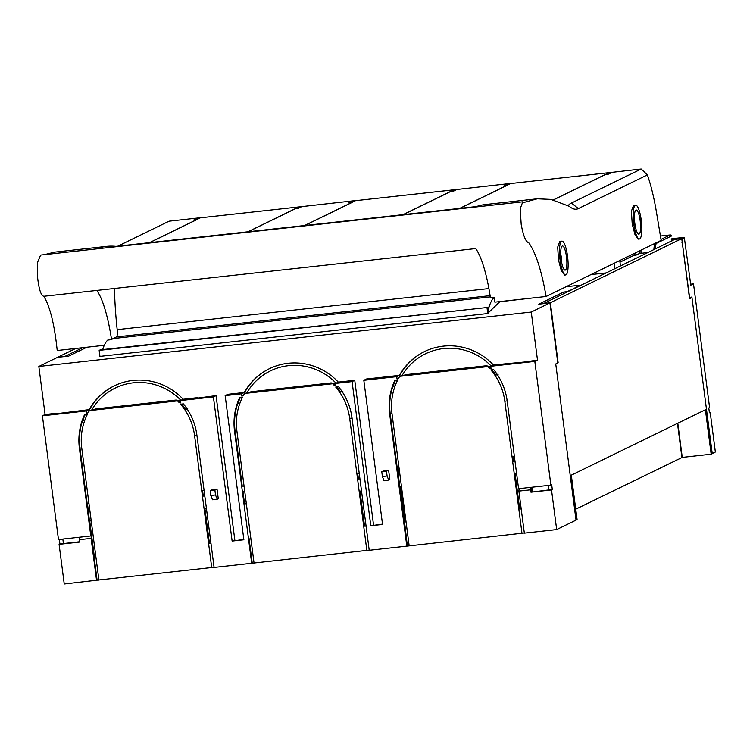 <?xml version="1.0" encoding="UTF-8"?>
<svg xmlns="http://www.w3.org/2000/svg" width="753" height="753" viewBox="0 0 753 753"><rect width="100%" height="100%" fill="white"/><g stroke="black" fill="none" stroke-linecap="round" stroke-linejoin="round"><path stroke-width="1.13" d="M531.816 487.238L532.399 491.747M677.813 423.214L682.256 457.4L711.161 454.2L705.392 409.754L571.32 475.162L577.09 519.608L576.026 520.135L555.742 363.972L557.785 362.842M75.752 348.451L57.925 357.148L65.003 356.517M82.802 347.67L64.984 356.367M682.256 457.4L575.734 509.188M711.161 454.2L712.234 453.683L691.951 297.52L689.541 298.696L681.747 238.635L550.349 302.734L558.142 362.795M681.747 238.635L674.697 239.416L543.308 303.666M543.29 303.515L550.349 302.734M691.951 297.52L690.247 297.708M677.474 423.374L681.889 457.4M634.883 254.9L619.973 262.176M99.161 350.38L486.984 307.525L487.765 313.53L99.942 356.385L99.161 350.38L100.234 349.853L486.984 307.525M487.765 313.53L488.838 313.013L488.057 307.008M499.766 301.746L531.74 298.066M569.381 290.79L580.262 285.171L566.058 286.742M569.353 290.583L567.141 291.656L563.62 292.051L538.781 304.165L549.944 302.932L531.251 312.053L537.491 360.103L524.483 362.014L493.422 364.97L490.749 366.278L534.818 361.402L550.885 485.13L551.685 484.744L552.316 489.544L551.516 489.939L556.665 529.575L524.342 533.152L518.883 491.107L530.63 489.808L530.95 492.208L548.786 489.939L548.203 485.431M86.915 347.218L68.692 356.113L57.529 357.346L38.836 366.466L531.251 312.053M62.838 539.063L63.421 543.562L59.901 543.958L59.308 539.449M214.068 567.273L97.099 580.158L93.974 556.128L95.753 555.836M204.082 490.391L201.748 490.815L194.575 435.554A58.329 56.56 -116 0 0 184.636 409.481A58.329 56.56 -116 0 0 180.588 404.201L183.403 403.89A60.758 58.913 64 0 1 196.919 435.29L214.087 567.433L251.69 563.272L234.531 431.14A60.758 58.913 64 0 1 239.623 397.678L242.438 397.368A58.329 56.56 -116 0 0 239.859 403.382A58.329 56.56 -116 0 0 236.884 430.876L244.057 486.137L242.24 486.137L235.068 430.876L236.884 430.876M369.196 550.132L251.69 563.272M359.209 473.251L356.875 473.675L349.703 418.414A58.329 56.56 -116 0 0 339.763 392.341A58.329 56.56 -116 0 0 335.716 387.061L338.539 386.75A60.758 58.913 64 0 1 352.056 418.15L369.215 550.292L409.171 545.878L392.012 413.736A58.329 56.56 -116 0 1 394.986 386.242A58.329 56.56 -116 0 1 397.565 380.227L394.751 380.538A60.758 58.913 64 0 0 389.659 413.999L406.818 546.132M524.323 532.992L409.171 545.878M550.255 304.861L557.794 362.965L555.742 363.972L576.026 520.135L556.665 529.575M85.145 414.743A60.758 58.913 -116 0 0 82.896 420.419L84.731 420.522A58.329 56.56 -116 0 1 87.31 414.508L84.496 414.818A60.758 58.913 64 0 0 79.404 448.28L90.793 535.967L91.32 535.712L91.104 538.376L79.347 539.675L79.658 542.075L59.092 544.344L64.24 583.989L97.099 580.158M490.749 366.278L491.06 368.678L489.422 368.321A58.329 56.56 -116 0 0 487.775 366.598L399.702 376.331A58.329 56.56 -116 0 0 398.544 378.364L397.047 379.06L396.727 376.66L363.821 380.303L382.543 524.446L370.796 525.745L352.075 381.602L335.622 383.418L335.932 385.818L334.294 385.461A58.329 56.56 -116 0 0 332.647 383.748L244.574 393.471A58.329 56.56 -116 0 0 243.407 395.504L241.911 396.21L241.6 393.8L225.147 395.626L243.868 539.769L232.122 541.068L213.4 396.916L180.494 400.558L180.805 402.959L179.167 402.601A58.329 56.56 -116 0 0 177.52 400.888L89.447 410.62A58.329 56.56 -116 0 0 88.28 412.644L86.783 413.35L86.473 410.94L42.403 415.816L58.47 539.543L90.793 535.967M514.337 456.111L512.012 456.525L504.83 401.274A58.329 56.56 -116 0 0 494.89 375.201A58.329 56.56 -116 0 0 490.843 369.921L493.667 369.61A60.758 58.913 64 0 1 507.183 401.01L518.572 488.706L550.885 485.13M512.012 456.525L521.989 533.406M356.875 473.675L366.862 550.547M254.043 563.018L244.057 486.137M201.748 490.815L211.734 567.687M98.916 580.158L81.748 448.016A58.329 56.56 -116 0 1 84.731 420.522M383.908 470.681L388.604 470.164L389.856 479.774L384.086 480.819L382.392 476.527L381.771 471.726L383.908 470.681M215.518 494.966L217.203 499.258L218.276 498.731L217.024 489.121L212.327 489.638L210.191 490.683L214.887 490.165L215.518 494.966L210.812 495.493L210.191 490.683M399.702 376.331L406.516 374.57L486.297 365.76L484.433 366.673L487.775 366.598M398.563 378.326L397.047 379.06M404.549 375.493L406.516 374.57M396.727 376.66L399.937 375.098L399.937 376.218M424.72 351.463A60.758 58.913 -116 0 0 399.937 375.098M371.257 378.947L371.201 378.477L399.401 375.361A60.758 58.913 64 0 1 424.447 351.595A60.758 58.913 64 0 1 493.422 364.97M491.191 366.062A58.329 56.56 -116 0 0 401.933 375.785M537.491 360.103L534.818 361.402M371.201 378.477L366.495 378.994L363.821 380.303M373.554 525.142L354.748 380.293L338.295 382.11L335.622 383.418M225.147 395.626L227.82 394.318L244.273 392.501A60.758 58.913 64 0 1 269.32 368.735A60.758 58.913 64 0 1 338.295 382.11M234.88 540.466L216.064 395.617L196.006 398.309L197.267 397.697L183.158 399.25L180.494 400.558M56.889 413.679L56.823 413.209L55.571 413.83L89.146 409.641A60.758 58.913 64 0 1 114.192 385.875A60.758 58.913 64 0 1 183.158 399.25M56.823 413.209L45.076 414.508L42.403 415.816M38.836 366.466L45.076 414.508M498.072 374.646L494.89 375.201L497.347 374.627M491.888 369.808A58.329 56.56 64 0 1 495.7 374.806M395.4 380.463A60.758 58.913 -116 0 0 393.151 386.138L395.099 385.922M531.166 487.313L531.75 491.822M512.84 456.374L513.546 461.787L515.052 461.617M515.137 474.032L519.674 508.99L521.18 508.821M399.947 486.654L404.502 521.716L406.008 521.556M397.65 468.997L398.375 474.512L399.881 474.343M393.151 386.138L394.986 386.242M392.878 386.27A60.758 58.913 -116 0 0 390.195 413.736L397.368 468.997L399.184 468.997M404.502 521.716L407.354 545.878M401.481 486.654L399.664 486.654L398.375 474.512M404.239 521.848L406.055 521.848M398.102 474.644L399.918 474.644M382.505 524.144L370.796 525.745M354.748 380.293L352.075 381.602M336.064 383.202A58.329 56.56 -116 0 0 246.796 392.925M269.583 368.603A60.758 58.913 -116 0 0 244.81 392.238L244.8 393.367M241.6 393.8L244.81 392.238M243.435 395.466L241.911 396.21M249.422 392.633L251.389 391.711L244.574 393.471M332.647 383.748L329.306 383.814L331.169 382.901L251.389 391.711M331.169 382.901L333.325 383.371M333.504 383.409L335.678 383.879M334.294 385.461L335.094 385.075A58.329 56.56 64 0 0 333.447 383.352M243.831 539.468L232.122 541.068M216.064 395.617L213.4 396.916M180.936 400.342A58.329 56.56 -116 0 0 91.668 410.065M114.456 385.743A60.758 58.913 -116 0 0 89.682 409.378L89.673 410.507M86.473 410.94L89.682 409.378M88.308 412.606L86.783 413.35M94.294 409.783L96.262 408.851L89.447 410.62M177.52 400.888L174.169 400.954L176.042 400.041L96.262 408.851M176.042 400.041L178.197 400.511M178.367 400.549L180.551 401.02M179.167 402.601L179.967 402.215A58.329 56.56 64 0 0 178.32 400.492M187.808 408.926L184.636 409.481L187.092 408.907M181.624 404.088A58.329 56.56 64 0 1 185.436 409.086M82.896 420.419L84.844 420.202M79.62 541.774L63.421 543.562M87.395 503.277L88.11 508.793L89.626 508.623M202.585 490.664L203.282 496.067L204.797 495.898M204.872 508.322L209.419 543.271L210.925 543.111M89.692 520.935L94.247 555.996M82.623 420.55A60.758 58.913 -116 0 0 79.94 448.016L81.748 448.016M91.104 538.376L96.563 580.412M88.929 503.277L87.113 503.277L79.94 448.016L79.404 448.28M91.226 520.935L89.409 520.935L88.11 508.793M93.974 556.128L95.791 556.128M87.847 508.924L89.663 508.924M59.092 544.344L59.901 543.958M79.347 539.675L79.554 537.209M209.419 543.271L210.944 543.242M206.369 508.049L204.044 508.473M203.282 496.067L204.816 496.039M550.198 304.89L549.944 302.932M551.516 489.939L530.95 492.208M548.786 489.939L552.316 489.544M530.837 487.351L530.63 489.808M518.883 491.107L519.09 488.65M519.674 508.99L521.198 508.962M516.633 473.769L514.299 474.183M513.546 461.787L515.071 461.758M563.809 293.51L563.62 292.051M569.635 286.347L569.306 285.152M252.227 563.018L249.102 538.988L250.881 538.696M246.353 503.795L244.537 503.795L242.974 491.784L244.753 491.483M240.273 397.603A60.758 58.913 -116 0 0 238.023 403.279L237.75 403.41A60.758 58.913 -116 0 0 235.068 430.876L234.531 431.14M237.75 403.41L239.859 403.382M238.023 403.279L239.972 403.062M336.76 386.948A58.329 56.56 64 0 1 340.563 391.946L342.22 391.767M360 491.182L364.546 526.131L366.052 525.971M357.713 473.524L358.409 478.927L359.925 478.757M342.935 391.786L340.563 391.946M364.546 526.131L366.071 526.102M361.506 490.909L359.172 491.333M358.409 478.927L359.943 478.899M242.974 491.784L244.791 491.784M249.102 538.988L250.918 538.988M404.954 521.669L400.408 486.654M398.817 474.456L398.111 468.997M486.297 365.76L488.452 366.222M488.631 366.259L490.805 366.739M489.422 368.321L490.231 367.925A58.329 56.56 64 0 0 488.575 366.212M381.771 471.726L386.477 471.209L388.604 470.164M386.477 471.209L387.098 476.009L382.392 476.527M387.098 476.009L388.793 480.292M217.203 499.258L212.506 499.776L210.812 495.493M214.887 490.165L217.024 489.121M682.19 242.052L689.654 298L691.536 297.077L691.593 297.557M681.531 242.118L682.369 242.033M682.444 241.995L682.218 238.654A1.214 1.186 -114.7 0 0 681.324 238.4L681.211 238.692M683.432 237.449L683.385 237.459A1.214 1.186 65.3 0 1 684.355 237.797L682.218 238.654M684.355 237.797L690.783 285.18L693.504 283.853L690.652 284.173M712.216 453.56L715.35 452.026L710.201 412.39L709.401 412.776L708.78 407.975L709.58 407.58L693.504 283.853M684.421 237.826A1.214 1.214 0 0 0 683.404 237.449L671.864 238.729L683.395 237.459L681.324 238.4L671.309 239.605L672.128 240.809M634.675 253.272L634.939 255.323L639.579 253.507L647.909 252.481M636.116 255.192L635.777 252.735M620.444 265.875L619.766 260.538M614.429 263.145L614.693 268.68M590.964 274.591L605.986 272.934M654.442 243.624L653.868 249.572M640.925 250.222L641.029 253.234M670.17 234.955L660.428 236.028L670.114 234.964A1.214 1.177 64 0 1 671.45 236.018L671.441 235.971M709.364 412.484L710.201 412.39M358.259 477.75A10.326 0.828 172.6 0 1 359.765 477.506M513.386 460.61A10.326 0.828 172.6 0 1 514.892 460.365M203.131 494.89A10.326 0.828 172.6 0 1 204.628 494.646M304.532 225.542L355.482 200.684L352.799 200.882A74.001 17.093 -96.3 0 1 352.828 200.966A2.428 0.565 -96.3 0 0 352.79 200.976L348.931 202.858L351.867 202.538L304.767 225.514M457.024 189.464A2.428 0.565 83.7 0 0 456.958 189.455A2.428 0.565 83.7 0 0 456.911 189.474L453.052 191.356L450.115 191.676L403.015 214.652M456.958 189.455L352.837 200.966A2.428 0.565 -96.3 0 1 352.884 200.966M459.669 208.402L510.609 183.544L507.927 183.741A74.001 17.093 -96.3 0 1 507.955 183.826A2.428 0.565 -96.3 0 0 507.917 183.836L504.058 185.718L506.995 185.398L459.895 208.374M612.151 172.324A2.428 0.565 83.7 0 0 612.085 172.315A2.428 0.565 83.7 0 0 612.048 172.333L608.189 174.216L605.243 174.536L553.257 199.903M612.085 172.315L507.964 183.826A2.428 0.565 -96.3 0 1 508.011 183.826M197.757 218.106A2.428 0.565 83.7 0 0 197.71 218.106A74.001 17.093 -96.3 0 0 197.662 218.022L200.354 217.824L149.405 242.682M352.799 200.882L299.073 206.915L248.123 231.773M114.447 288.474A121.525 28.068 83.7 0 0 117.176 329.645A7.295 1.685 -96.3 0 1 116.433 336.939L113.091 338.568A87.499 20.209 83.7 0 0 111.538 339.631A65.671 15.173 83.7 0 0 96.817 290.432L43.787 296.287C41.039 295.637 38.987 289.51 37.65 277.895L37.678 262.091L40.615 255.069L522.77 201.795L524.144 202.378L537.256 198.792L550.885 199.385L569.277 206.313C572.638 209.155 575.659 209.918 578.342 208.581L647.401 174.894C650.978 185.285 653.924 197.286 656.24 210.906L661.153 240.348L546.094 296.475L494.862 302.141A65.671 15.173 -96.3 0 0 494.194 297.35L490.429 297.764A65.671 15.173 -96.3 0 0 475.708 248.565L43.787 296.287C50.037 306.518 54.508 324.59 57.209 350.503L104.29 345.298M96.017 248.942A786.094 181.586 -96.3 0 1 106.606 246.372A786.094 181.586 -96.3 0 1 115.953 246.372L476.376 206.548M522.77 201.795L520.201 208.779L521.198 224.46C523.335 235.99 525.848 242.071 528.728 242.701C535.835 252.829 541.623 270.76 546.094 296.475M569.729 206.68L569.277 206.313C568.007 205.447 568.731 204.355 571.442 203.037L578.342 208.581M565.663 274.958L564.684 275.071L561.371 270.939L558.51 260.049L557.681 247.125L559.799 241.374L561.926 241.139A17.018 3.934 -96.3 0 1 567.536 256.227A17.018 3.934 -96.3 0 1 565.663 274.958A17.018 3.934 -96.3 0 1 560.053 259.87A17.018 3.934 -96.3 0 1 561.926 241.139M639.382 239.002L638.393 239.106L635.09 234.974L632.219 224.083L631.39 211.169L633.518 205.409L635.636 205.174A17.018 3.934 -96.3 0 1 641.245 220.262A17.018 3.934 -96.3 0 1 639.382 239.002A17.018 3.934 -96.3 0 1 633.772 223.914A17.018 3.934 -96.3 0 1 635.636 205.174M571.442 203.037L641.18 169.011L609.328 172.635L553.37 199.931M507.927 183.741L454.2 189.775L403.25 214.633M197.662 218.022L169.048 221.184L117.826 246.165M44.342 254.655L54.847 252.095M641.18 169.011L647.401 174.894M102.69 349.59A87.499 20.209 83.7 0 1 107.783 340.045L111.538 339.631M494.194 297.35A87.499 20.209 -96.3 0 0 488.575 308.674L488.273 308.711M488.575 308.674L488.725 312.166M499.945 301.577L489.026 312.128M537.331 198.783L485.497 204.505A786.094 181.586 83.7 0 0 474.908 207.084M566.463 256.745A12.152 2.805 83.7 0 0 562.463 245.967A12.152 2.805 83.7 0 0 561.126 259.352A12.152 2.805 83.7 0 0 565.126 270.129A12.152 2.805 83.7 0 0 566.463 256.745M560.712 253.789A12.152 2.805 -96.3 0 1 561.296 257.319A12.152 2.805 -96.3 0 1 561.71 262.872M640.182 220.789A12.152 2.805 83.7 0 0 636.172 210.012A12.152 2.805 83.7 0 0 634.835 223.387A12.152 2.805 83.7 0 0 638.845 234.164A12.152 2.805 83.7 0 0 640.182 220.789M149.64 242.654L196.74 219.678L193.803 219.998L197.662 218.116A2.428 0.565 83.7 0 1 197.71 218.106L301.831 206.604A2.428 0.565 -96.3 0 1 301.897 206.604M247.888 231.802L294.988 208.816L297.924 208.496L301.784 206.614A2.428 0.565 -96.3 0 1 301.831 206.604M389.659 413.999L392.012 413.736M194.575 435.554L196.9 435.13M504.83 401.274L507.164 400.85M349.703 418.414L352.028 417.99M639.448 250.937A13.375 3.106 83.2 0 0 639.579 253.507M656.437 242.645A1.214 1.177 -116 0 1 656.682 243.228L671.478 235.99A1.214 1.214 0 0 0 670.142 234.955L660.993 239.407M656.682 243.228A10.937 2.541 83.2 0 0 655.345 248.848M673.53 239.981L673.69 239.238M352.79 200.976L456.911 189.474M507.917 183.836L612.048 172.333M117.176 329.645L488.913 288.568M490.109 295.647L116.433 336.939M113.091 338.568L490.297 296.889M301.784 206.614L197.662 218.116M54.771 252.104L106.606 246.372"/></g></svg>
